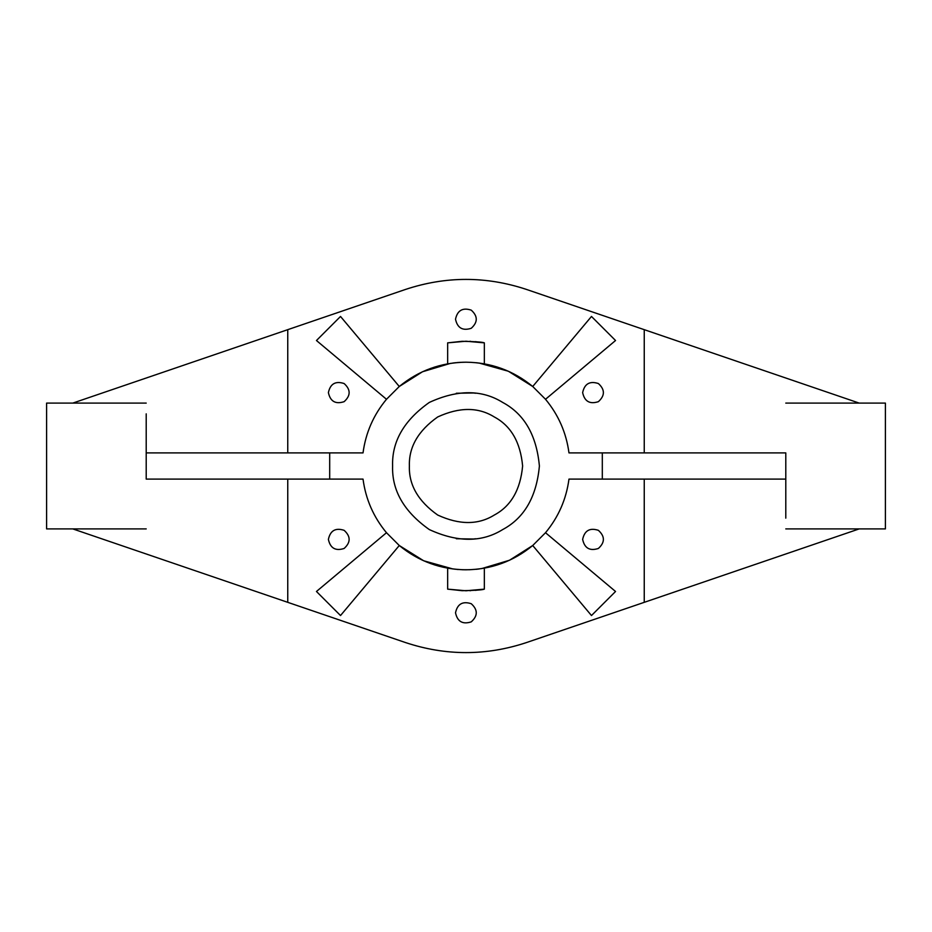 <?xml version="1.0" encoding="UTF-8"?>
<svg xmlns="http://www.w3.org/2000/svg" width="932" height="932" viewBox="0 0 932 932"><rect width="100%" height="100%" fill="white"/><g stroke="black" fill="none" stroke-linecap="round" stroke-linejoin="round"><path stroke-width="1.4" d="M545.511 532.72L615.539 591.482L591.482 615.539L532.72 545.511L545.511 532.72C558.466 517.097 566.283 499.226 568.974 479.106C566.283 499.226 558.466 517.097 545.511 532.72M453.022 568.986L423.641 560.761L399.28 545.511L340.518 615.539L316.461 591.482L386.489 532.72L399.28 545.511C418.678 561.425 440.918 569.51 466 569.802C491.082 569.51 513.322 561.425 532.72 545.511L509.513 560.237L481.576 568.625M476.217 569.301L478.966 568.986M466 569.802L462.447 569.743L466 569.802M455.515 569.266L447.977 568.229M363.026 479.106C365.717 499.226 373.534 517.097 386.489 532.72C373.534 517.097 365.717 499.226 363.026 479.106L146.208 479.106L146.208 413.855L146.208 452.894L363.026 452.894C365.717 432.774 373.534 414.903 386.489 399.28L316.461 340.518L340.518 316.461L399.28 386.489L386.489 399.28C373.534 414.903 365.717 432.774 363.026 452.894M478.978 363.014L508.359 371.239L532.72 386.489L591.482 316.461L615.539 340.518L545.511 399.28L532.72 386.489C513.322 370.575 491.082 362.49 466 362.198C440.918 362.49 418.678 370.575 399.28 386.489L422.487 371.763L450.424 363.375M455.783 362.699L453.022 363.014M476.485 362.734L484.023 363.771M568.974 452.894C566.283 432.774 558.466 414.903 545.511 399.28C558.466 414.903 566.283 432.774 568.974 452.894L785.793 452.894L785.793 518.145L785.793 479.106L568.974 479.106M72.812 528.91L46.6 528.91L46.6 403.09L72.812 403.09L405.665 289.386C445.892 276.082 486.108 276.082 526.335 289.386L859.188 403.09L885.4 403.09L885.4 528.91L859.188 528.91L526.335 642.614C486.108 655.918 445.892 655.918 405.665 642.614L72.812 528.91M476.485 590.236L475.285 590.352M470.66 590.667L469.868 590.702M466 590.772L484.349 589.14C482.566 589.933 475.169 590.445 462.132 590.702L447.651 589.14L466 590.772M456.715 569.382L458.183 569.51M462.132 569.732L469.868 569.732M456.715 362.618L458.183 362.49M458.707 362.455L461.34 362.303M462.132 362.268L465.977 362.198M476.485 341.764L475.285 341.648M470.66 341.333L469.868 341.298M466 341.228L484.349 342.86C482.566 342.067 475.169 341.555 462.132 341.298L447.651 342.86L466 341.228M475.681 538.754L473.444 539.022M473.386 539.022L456.319 538.754M456.319 393.246L473.386 392.978M473.444 392.978L475.681 393.246M582.64 392.605C584.539 401.424 589.781 404.453 598.367 401.68C605.054 395.634 605.054 389.576 598.367 383.53C589.781 380.757 584.539 383.786 582.64 392.605M328.39 392.605C330.289 401.424 335.532 404.453 344.118 401.68C350.805 395.634 350.805 389.576 344.118 383.53C335.532 380.757 330.289 383.786 328.39 392.605M455.515 319.21C457.414 328.029 462.656 331.058 471.243 328.285C477.93 322.239 477.93 316.181 471.243 310.135C462.656 307.362 457.414 310.391 455.515 319.21M455.515 612.79C457.414 621.609 462.656 624.638 471.243 621.865C477.93 615.819 477.93 609.761 471.243 603.715C462.656 600.942 457.414 603.971 455.515 612.79M328.39 539.395C330.289 548.214 335.532 551.243 344.118 548.47C350.805 542.424 350.805 536.366 344.118 530.32C335.532 527.547 330.289 530.576 328.39 539.395M582.64 539.395C584.539 548.214 589.781 551.243 598.367 548.47C605.054 542.424 605.054 536.366 598.367 530.32C589.781 527.547 584.539 530.576 582.64 539.395M409.381 466C408.764 447.104 418.2 430.759 437.69 416.965C459.383 406.981 478.256 406.981 494.31 416.965C510.981 425.877 520.417 442.222 522.619 466C520.417 489.778 510.981 506.123 494.31 515.035C478.256 525.019 459.383 525.019 437.69 515.035C418.2 501.241 408.764 484.896 409.381 466M392.605 466C391.801 441.512 404.034 420.32 429.303 402.438C457.426 389.494 481.891 389.494 502.697 402.438C524.308 413.994 536.541 435.174 539.395 466C536.541 496.826 524.308 518.006 502.697 529.562C481.891 542.506 457.426 542.506 429.303 529.562C404.034 511.68 391.801 490.488 392.605 466M405.665 642.614C445.892 655.918 486.108 655.918 526.335 642.614M526.335 289.386C486.108 276.082 445.892 276.082 405.665 289.386M602.305 479.106L602.305 452.894M644.245 452.894L644.245 329.672M644.245 602.328L644.245 479.106M287.755 452.894L287.755 329.672M287.755 602.328L287.755 479.106M329.695 479.106L329.695 452.894M146.208 528.91L46.6 528.91M146.208 403.09L46.6 403.09M785.793 528.91L885.4 528.91M785.793 403.09L885.4 403.09M484.349 589.14L484.349 568.17M447.651 589.14L447.651 568.17M447.651 363.83L447.651 342.86M484.349 363.83L484.349 342.86"/></g></svg>

